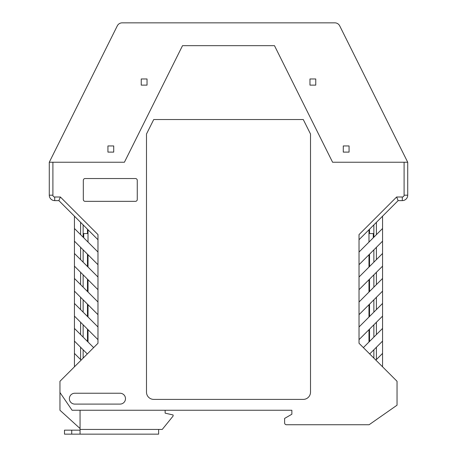 <?xml version="1.0" encoding="UTF-8"?>
<svg xmlns="http://www.w3.org/2000/svg" width="457" height="457" viewBox="0 0 457 457"><rect width="100%" height="100%" fill="white"/><g stroke="black" fill="none" stroke-linecap="round" stroke-linejoin="round"><path stroke-width="0.69" d="M80.055 410.255L80.055 434.15L158.625 434.15L158.625 429.443L162.241 429.443L173.106 416.047L173.106 414.962L165.137 413.151L165.137 410.255M80.055 434.15L64.488 434.15L64.488 430.168L80.055 430.168M373.323 237.731L373.323 233.567M83.677 233.567L83.677 237.731M88.018 342.007L88.018 329.697M88.018 317.021L88.018 304.716M88.018 292.04L88.018 279.73M88.018 267.059L88.018 254.749M88.018 242.079L88.018 229.768M83.711 233.567L83.711 237.771M373.289 237.771L373.289 233.567M368.982 229.768L368.982 242.079M368.982 254.749L368.982 267.059M368.982 279.73L368.982 292.04M368.982 304.716L368.982 317.021M368.982 329.697L368.982 342.007M80.055 428.523L59.958 410.255L59.958 392.512L72.092 410.255L291.863 410.255L291.863 414.236L291.863 410.255L276.291 410.255M284.62 419.303L284.62 422.925L284.62 418.418L291.863 414.236M373.506 233.567L373.506 237.554L373.506 233.567L369.524 233.567L369.524 229.225M286.43 424.736L369.119 424.736L286.43 424.736A1.811 1.811 0 0 1 284.62 422.925M83.494 233.567L83.494 237.554L83.494 233.567L87.476 233.567L87.476 229.225M97.975 239.725L58.873 200.623L60.375 197.001L54.709 197.001A1.811 1.811 0 0 1 52.903 195.19L52.903 162.241L124.407 162.241L182.52 45.66L124.407 162.241L49.282 162.241L49.282 195.19A5.433 5.433 0 0 0 54.709 200.623L54.709 197.001M60.375 197.001L97.975 234.601L97.975 343.276L59.958 381.287L59.958 392.512M369.119 424.736L397.042 405.188L397.042 381.287L359.025 343.276L359.025 339.654L382.555 316.118L382.555 266.157L359.025 289.687L359.025 339.654M404.097 195.19L407.718 195.19L407.718 162.241L332.593 162.241L274.48 45.66L332.593 162.241L404.097 162.241L404.097 195.19A1.811 1.811 0 0 1 402.291 197.001L396.625 197.001L359.025 234.601L359.025 289.687M274.48 45.66L182.52 45.66L274.48 45.66M153.735 399.389L303.265 399.389A7.243 7.243 0 0 0 310.509 392.152L310.509 134.004L303.265 119.523L153.735 119.523L146.491 134.004L146.491 392.152A7.243 7.243 0 0 0 153.735 399.389M135.449 201.343A1.811 1.811 0 0 0 137.26 199.538L137.26 180.344A1.811 1.811 0 0 0 135.449 178.538L85.122 178.538A1.811 1.811 0 0 0 83.317 180.344L83.317 199.538A1.811 1.811 0 0 0 85.122 201.343L135.449 201.343M74.805 404.097L120.065 404.097A5.433 5.433 0 0 0 125.492 398.67A5.433 5.433 0 0 0 120.065 393.237L74.805 393.237A5.433 5.433 0 0 0 69.373 398.67A5.433 5.433 0 0 0 74.805 404.097M382.555 366.805L382.555 341.099L369.702 353.952M382.555 341.099L382.555 316.118M376.402 259.639L376.402 247.328M373.866 249.859L373.866 262.169M359.025 277.016L382.555 253.481L382.555 266.157M376.402 359.568L376.402 347.257M382.555 353.41L375.86 360.11M376.402 309.6L376.402 297.29M373.866 299.826L373.866 312.137M369.524 254.206L369.524 266.517M369.524 279.187L369.524 291.497M369.524 304.168L369.524 316.478M369.524 329.154L369.524 341.465M373.866 349.788L373.866 358.117M93.634 347.617L74.445 328.429L74.445 278.462L97.975 301.997M81.14 360.11L74.445 353.41L74.445 341.099L87.298 353.952M58.873 200.623L54.709 200.623M74.445 353.41L74.445 366.805M97.975 277.016L74.445 253.481L74.445 241.17L97.975 264.706M97.975 289.687L74.445 266.157L74.445 278.462M83.134 274.846L83.134 287.156M80.598 284.62L80.598 272.309M83.134 224.878L83.134 237.189M83.134 249.859L83.134 262.169M83.134 299.826L83.134 312.137M83.134 324.807L83.134 337.117M83.134 349.788L83.134 358.117M80.598 334.581L80.598 322.271M97.975 339.654L74.445 316.118M74.445 328.429L74.445 341.099M74.445 253.481L74.445 266.157M97.975 252.036L74.445 228.5L74.445 241.17M74.445 228.5L74.445 216.19M74.445 303.448L97.975 326.978M97.975 314.673L74.445 291.138M80.598 309.6L80.598 297.29M80.598 259.639L80.598 247.328M407.718 195.19A5.433 5.433 0 0 1 402.291 200.623L398.127 200.623L359.025 239.725M87.476 254.206L87.476 266.517M87.476 279.187L87.476 291.497M87.476 304.168L87.476 316.478M87.476 329.154L87.476 341.465M80.598 222.348L80.598 234.652M80.598 359.568L80.598 347.257M376.402 222.348L376.402 234.652M373.866 224.878L373.866 237.189M373.866 324.807L373.866 337.117M373.866 274.846L373.866 287.156M359.025 252.036L382.555 228.5L382.555 241.17L359.025 264.706M382.555 253.481L382.555 241.17M382.555 228.5L382.555 216.19M376.402 334.581L376.402 322.271M382.555 328.429L363.366 347.617M382.555 278.462L359.025 301.997M376.402 284.62L376.402 272.309M382.555 303.448L359.025 326.978M359.025 314.673L382.555 291.138M396.625 197.001L398.127 200.623M309.966 78.97L309.966 85.122L315.758 85.122L315.758 78.97L309.966 78.97L309.966 85.122L315.758 85.122L315.758 78.97L309.966 78.97M107.932 152.107L113.724 152.107L113.724 145.949L107.932 145.949L107.932 152.107L113.724 152.107L113.724 145.949L107.932 145.949L107.932 152.107M141.242 85.122L147.034 85.122L147.034 78.97L141.242 78.97L141.242 85.122L147.034 85.122L147.034 78.97L141.242 78.97L141.242 85.122M343.276 145.949L343.276 152.107L349.068 152.107L349.068 145.949L343.276 145.949L343.276 152.107L349.068 152.107L349.068 145.949L343.276 145.949M49.282 162.241L117.295 25.855A5.433 5.433 0 0 1 122.156 22.85L334.844 22.85A5.433 5.433 0 0 1 339.705 25.855L407.718 162.241M117.295 25.855L51.989 156.814M405.011 156.814L339.705 25.855M122.156 22.85L128.571 22.85M328.429 22.85L334.844 22.85M71.726 434.15L71.726 430.168M80.055 429.443L158.625 429.443M402.291 197.001L402.291 200.623M52.903 195.19L49.282 195.19"/></g></svg>
